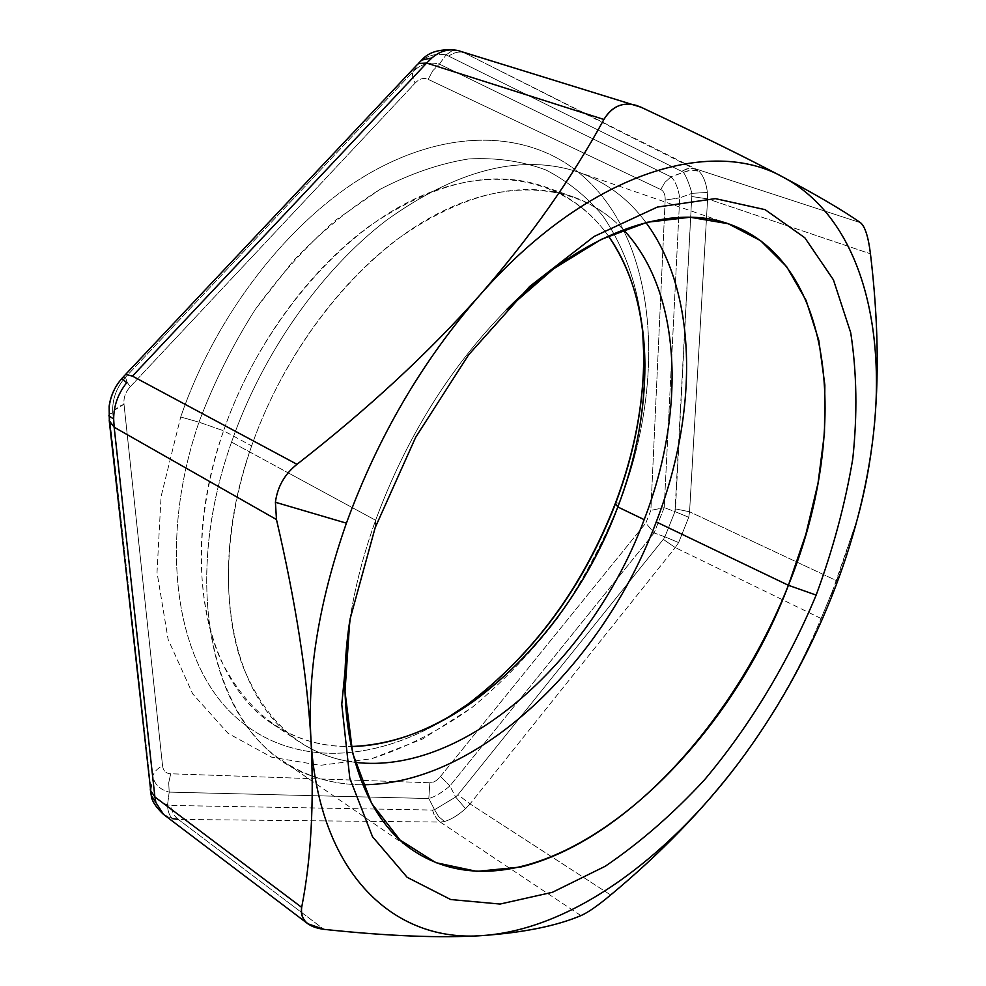 <?xml version="1.0" encoding="UTF-8"?>
<svg xmlns="http://www.w3.org/2000/svg" width="986" height="986" viewBox="0 0 986 986"><rect width="100%" height="100%" fill="white"/><g stroke="black" fill="none" stroke-linecap="round" stroke-linejoin="round"><path stroke-width="0.74" stroke-dasharray="4.93 3.7" d="M580.914 915.612L440.261 822.065L178.281 819.415C174.374 816.334 171.786 811.675 170.516 805.439L167.534 804.97C158.339 801.261 152.83 795.961 151.006 789.047L109.323 414.194C108.978 400.686 113.242 388.73 122.141 378.353L419.802 62.18C426.815 55.623 435.59 53.182 446.091 54.859L683.384 172.205C686.367 176.704 689.214 183.741 691.925 193.33L675.472 508.887L689.571 511.783L707.603 198.889L692.147 196.571L707.603 198.889L689.571 511.783L675.472 508.887L674.966 511.586L688.733 517.293L689.571 511.783L688.733 517.293L674.966 511.586L664.897 536.828L678.627 542.571L688.733 517.293L678.627 542.571L664.897 536.828L663.307 539.367L675.262 547.575L678.627 542.571L675.262 547.575L663.307 539.367L457.948 794.716L470.039 803.898L675.262 547.575L470.039 803.898L457.948 794.716L455.618 797.021L465.565 808.643L470.039 803.898L465.565 808.643L455.618 797.021L434.543 809.728L438.671 816.667L444.526 821.498C451.095 819.576 458.096 815.286 465.565 808.643C458.096 815.286 451.095 819.576 444.526 821.498L438.671 816.667L434.543 809.728L432.497 810.061L433.926 814.263L436.662 818.762L440.261 822.065L444.526 821.498L440.261 822.065L438.018 820.241L434.395 815.249L432.497 810.061L170.516 805.439C171.786 811.675 174.374 816.334 178.281 819.415L440.261 822.065L580.914 915.612C587.853 912.605 597.762 905.74 610.654 894.992L470.039 803.898L610.654 894.992M150.883 793.508L151.006 789.047C152.83 795.961 158.339 801.261 167.534 804.97C167.669 811.145 169.321 815.693 172.501 818.639C169.321 815.693 167.669 811.145 167.534 804.97L169.198 792.115C159.892 789.626 154.42 784.289 152.768 776.105L150.772 791.647M163.565 814.424L172.501 818.639L163.368 814.276M150.587 786.212L150.266 788.997L150.587 786.212L151.006 789.047L152.768 776.105L112.749 412.801L109.323 414.194L108.793 415.291L109.323 414.194L109.668 418.323L109.224 420.615L109.668 418.323L150.587 786.212M418.347 63.474L122.141 378.353C113.242 388.73 108.978 400.686 109.323 414.194L112.749 412.801C112.084 399.527 116.323 387.683 125.456 377.268L122.141 378.353L125.456 377.268L413.171 71.51L420.455 61.305M421.651 60.109L417.633 64.226M446.091 54.859L451.884 50.89L457.689 50.446L451.884 50.89L446.091 54.859C435.59 53.182 426.815 55.623 419.802 62.18L413.171 71.51C420.825 64.065 429.563 61.6 439.386 64.127L446.091 54.859L439.386 64.127L671.022 176.851L689.041 170.405L693.614 170.122L699 171.244L463.901 52.64C459.082 51.284 454.127 52.369 449.037 55.894C454.127 52.369 459.082 51.284 463.901 52.64L695.697 168.902L688.82 168.409L681.819 171.083L686.786 168.865L691.839 168.224L695.697 168.902L699 171.244L691.334 170.134L683.384 172.205L446.091 54.859M691.925 193.33L707.406 192.455C706.149 182.743 703.351 175.668 699 171.244C703.351 175.668 706.149 182.743 707.406 192.455L691.925 193.33C689.214 183.741 686.367 176.704 683.384 172.205L671.022 176.851C675.262 180.869 678.158 187.882 679.711 197.89L691.925 193.33L679.711 197.89L664.207 507.642L674.966 511.586L691.925 193.33M707.615 198.58L707.406 192.455L707.603 198.889L870.453 253.809L707.603 198.889M231.537 442.11C262.436 353.235 321.165 270.115 386.635 220.137C455.495 170.837 517.798 154.309 573.532 170.566C603.296 180.007 627.453 197.348 645.99 222.577C628.526 198.827 606.045 182.028 578.535 172.18L573.532 170.566C517.798 154.309 455.495 170.837 386.635 220.137C321.165 270.115 262.436 353.235 231.537 442.11C181.905 582.208 210.807 715.133 282.107 760.514C306.387 776.746 333.268 784.831 362.749 784.733C345.174 784.757 328.363 781.873 312.303 776.081C221.924 748.091 174.374 602.828 231.537 442.11L288.146 472.824L231.537 442.11M251.64 445.894C223.699 526.549 221.542 607.807 242.531 665.525C266.269 723.527 303.774 755.806 355.059 762.338C334.833 759.91 316.186 753.045 299.115 741.743C232.067 700.011 205.298 575.972 251.64 445.894L223.588 430.771C178.183 559.148 205.766 682.275 273.208 724.353C296.687 739.71 322.668 747.105 351.152 746.513C293.976 747.166 250.592 718.449 221.012 660.349C194.772 602.335 194.193 516.27 223.588 430.771L251.64 445.894C280.85 362.269 336.596 284.325 398.455 238.378C463.556 193.108 521.939 179.329 573.581 197.015C592.832 204.016 609.434 214.911 623.423 229.726C581.37 185.195 510.736 175.101 435.319 214.899C360.124 254.745 286.618 345.322 251.64 445.894M349.771 620.786C354.75 587.927 363.366 554.415 375.604 520.263L288.146 472.824L375.604 520.263C406.244 437.636 449.875 367.458 506.508 309.703C449.875 367.458 406.244 437.636 375.604 520.263L375.21 527.559L375.604 520.263C363.366 554.415 354.75 587.927 349.771 620.786M664.207 507.642L654.137 532.921L664.897 536.828L674.966 511.586L664.207 507.642L679.711 197.89C678.158 187.882 675.262 180.869 671.022 176.851L439.386 64.127C429.563 61.6 420.825 64.065 413.171 71.51L125.456 377.268C116.323 387.683 112.084 399.527 112.749 412.801L152.768 776.105C153.964 772.038 157.23 768.575 162.554 765.715L124.002 404.272L114.314 410.312L112.749 412.801C114.216 409.461 117.963 406.614 124.002 404.272C123.423 397.789 125.53 391.923 130.312 386.672C126.726 382.124 125.111 378.994 125.456 377.268L127.132 382.186L130.312 386.672L415.118 83.095C412.518 78.03 411.865 74.16 413.171 71.51C411.865 74.16 412.518 78.03 415.118 83.095C419.432 78.658 423.783 77.401 428.17 79.348L432.829 70.672L439.386 64.127L432.829 70.672L428.17 79.348L660.768 189.534L664.983 182.237L671.022 176.851L664.983 182.237L660.768 189.534C663.886 191.148 665.353 194.636 665.168 200.022L679.711 197.89L665.168 200.022L650.859 510.391L664.207 507.642L650.859 510.391L645.818 523.073L654.137 532.921L449.924 785.928L455.618 797.021L457.948 794.716L663.307 539.367L664.897 536.828L654.137 532.921L664.207 507.642M169.198 792.115L167.534 804.97L170.516 805.439L432.497 810.061L434.543 809.728L428.811 798.537L169.198 792.115L428.811 798.537L434.543 809.728L455.618 797.021L449.924 785.928C442.11 792.522 435.072 796.725 428.811 798.537C435.072 796.725 442.11 792.522 449.924 785.928L654.137 532.921L645.818 523.073L440.446 776.5L449.924 785.928L440.446 776.5C436.971 780.702 433.446 782.785 429.859 782.761L428.811 798.537L429.859 782.761L170.689 773.776L168.717 782.835L169.198 792.115L168.717 782.835L170.689 773.776C165.919 773.517 163.208 770.818 162.554 765.715C157.23 768.575 153.964 772.038 152.768 776.105C154.42 784.289 159.892 789.626 169.198 792.115M608.387 235.999C591.908 212.766 570.5 196.276 544.186 186.551C492.211 168.754 433.815 182.053 368.974 226.447C307.398 271.532 252.206 348.231 223.588 430.771L198.975 422.156C157.846 542.103 175.557 658.734 231.476 713.125C287.702 767.774 372.277 763.805 446.522 718.412C372.277 763.805 287.702 767.774 231.476 713.125C175.557 658.734 157.846 542.103 198.975 422.156L223.588 430.771C259.86 325.503 339.504 232.474 418.779 197.064C498.312 161.605 569.883 181.744 608.387 235.999M124.002 404.272L162.554 765.715C163.208 770.818 165.919 773.517 170.689 773.776L429.859 782.761C433.446 782.785 436.971 780.702 440.446 776.5L645.818 523.073L650.859 510.391L665.168 200.022C665.353 194.636 663.886 191.148 660.768 189.534L428.17 79.348C423.783 77.401 419.432 78.658 415.118 83.095L130.312 386.672C125.53 391.923 123.423 397.789 124.002 404.272M619.405 503.07C602.803 543.298 582.393 581.37 558.187 617.285C532.12 651.438 503.402 681.499 472.047 707.467L422.772 738.884L371.537 758.752L320.376 765.321L271.655 757.186L228.099 733.387L192.627 693.774L168.101 639.335L157.02 572.373L161.063 496.599L180.709 416.992C216.057 313.573 289.909 219.668 368.246 174.017C446.831 128.5 523.739 131.002 574.407 169.185C657.847 232.265 668.225 377.034 619.405 503.07C668.225 377.034 657.847 232.265 574.407 169.185C523.739 131.002 446.831 128.5 368.246 174.017C289.909 219.668 216.057 313.573 180.709 416.992L198.975 422.156C213.913 382.556 232.745 344.89 255.473 309.148L293.483 260.587C321.214 231.821 350.141 208.034 380.288 189.213C410.509 173.548 440.015 163.454 468.794 158.919C496.661 157.513 522.358 161.199 545.874 169.949C567.862 181.313 586.843 196.645 602.853 215.934C624.594 247.708 637.831 285.521 642.552 329.361C637.831 285.521 624.594 247.708 602.853 215.934C586.843 196.645 567.862 181.313 545.874 169.949C522.358 161.199 496.661 157.513 468.794 158.919C440.015 163.454 410.509 173.548 380.288 189.213L335.721 220.124C306.769 245.588 280.024 275.254 255.473 309.148C232.745 344.89 213.913 382.556 198.975 422.156L180.709 416.992L161.063 496.599L157.02 572.373L168.101 639.335L192.627 693.774L228.099 733.387L271.655 757.186L320.376 765.321L371.537 758.752C406.059 747.671 439.571 730.577 472.047 707.467C503.402 681.499 532.12 651.438 558.187 617.285C582.393 581.37 602.803 543.298 619.405 503.07L615.51 502.959L619.405 503.07M821.104 618.505L675.262 547.575L821.104 618.505L836.67 580.729L689.571 511.783L836.67 580.729L857.401 518.846L832.652 590.737L831.371 597.417L832.652 590.737L821.104 618.505C800.077 669.186 772.346 717.648 737.91 763.867C772.346 717.648 800.077 669.186 821.104 618.505M178.281 819.415L323.938 929.342L178.281 819.415L172.501 818.639M860.593 222.762L695.697 168.902L860.593 222.762M641.085 107.24L463.901 52.64L641.085 107.24M737.836 763.965L728.42 776.13M413.257 850.561L282.107 760.514M728.962 223.995L578.535 172.18M273.208 724.353L299.115 741.743M544.186 186.551L573.581 197.015"/><path stroke-width="1.48" d="M172.501 818.639L178.281 819.415M150.772 791.647L151.24 795.345L163.565 814.424L151.24 795.345L150.883 793.508M154.901 796.971L155.936 802.801L154.901 796.971L150.414 790.316L154.901 796.971L114.154 427.209L154.901 796.971L301.679 907.366L154.901 796.971M150.266 788.997L150.414 790.316L150.266 788.997M109.224 420.615L114.154 427.209L109.224 420.615M113.673 418.988L114.154 427.209L113.673 418.988L108.83 415.858L113.673 418.988C113.735 405.788 118.049 393.722 126.615 382.815C118.049 393.722 113.735 405.788 113.673 418.988M417.633 64.226L125.641 374.372L132.444 376.122L125.641 374.372L121.993 378.341L126.615 382.815L122.03 378.291C114.931 386.364 110.642 395.682 109.138 406.281L109.347 421.712L151.24 795.345C151.548 800.521 155.591 806.831 163.368 814.276M132.444 376.122L426.642 63.067L132.444 376.122L296.996 464.307L132.444 376.122M418.347 63.474L426.642 63.067L418.347 63.474L421.651 60.109L431.893 57.94L426.642 63.067L431.893 57.94L421.651 60.109L420.455 61.305M728.42 776.13C695.266 817.604 656.023 857.228 610.654 894.992C660.472 853.556 702.87 809.863 737.873 763.916C776.105 713.026 807.275 657.526 831.371 597.417C853.247 542.546 867.298 487.873 873.522 433.396C886.192 321.214 858.128 217.29 783.488 177.357C818.417 195.992 844.115 211.127 860.593 222.762C865.067 226.558 868.358 236.911 870.453 253.809C878.304 319.378 879.315 379.24 873.522 433.396C870.157 463.42 864.796 491.891 857.413 518.821C864.796 491.903 870.157 463.42 873.522 433.396C879.315 379.24 878.304 319.378 870.453 253.809C868.358 236.911 865.067 226.558 860.593 222.762C844.115 211.127 818.417 195.992 783.488 177.357C858.128 217.29 886.192 321.214 873.522 433.396C867.298 487.873 853.247 542.546 831.371 597.417C807.275 657.526 776.105 713.026 737.873 763.916C665.833 859.509 570.29 929.736 482.314 935.578C395.016 942.727 318.688 875.013 310.96 739.389C307.213 673.586 319.033 601.509 346.406 523.159C377.958 436.823 422.328 360.938 479.516 295.492C586.867 173.068 710.77 135.932 783.488 177.357C747.98 158.524 700.516 135.156 641.085 107.24L458.256 50.619C448.827 48.524 440.039 50.964 431.893 57.94C440.039 50.964 448.827 48.524 458.256 50.619L457.689 50.446C441.025 48.388 429.009 51.617 421.638 60.109M645.99 222.577C698.655 293.877 697.928 414.071 656.245 521.914C603.592 662.629 478.814 784.523 362.749 784.733C478.814 784.523 603.592 662.629 656.245 521.914L788.406 585.29C718.819 771.052 531.627 929.28 413.257 850.561C361.418 816.162 332.911 730.256 349.771 620.786L345.001 691.556L352.705 753.366L371.66 803.442L400.082 840.097L435.861 862.676L476.83 871.39L520.928 867.002C627.441 840.429 734.903 720.187 788.406 585.29L656.245 521.914C697.928 414.071 698.655 293.877 645.99 222.577M355.059 762.338C465.441 775.723 592.919 657.995 644.178 519.647C685.726 412.345 682.546 292.152 623.423 229.726C682.546 292.152 685.726 412.345 644.178 519.647C592.919 657.995 465.441 775.723 355.059 762.338M506.508 309.703C584.464 231.02 670.455 202.808 728.962 223.995C836.954 262.042 849.636 435.307 788.406 585.29L805.858 534.338L818.023 483.226L824.481 433.064L824.851 385.021L818.799 340.355L806.117 300.447L786.692 266.725L760.613 240.683L728.21 223.736L690.138 217.24L647.371 222.232L601.3 239.364L553.676 268.734L506.508 309.703M375.21 527.559L415.685 437.266L468.56 354.886L529.642 286.482L594.114 236.455L657.329 207.085L715.318 198.617L765.111 209.661L804.798 237.737L833.417 279.814L850.708 332.701C856.834 372.215 857.512 414.293 852.754 458.946C845.138 504.265 832.936 549.646 816.149 595.088L788.406 585.29L816.149 595.088C788.097 662.506 750.001 725.745 704.608 779.704C673.179 813.77 640.062 842.611 605.268 866.238L552.419 892.293L500.087 904.051L450.713 899.54L407.156 877.318L372.498 836.695L349.808 778.287L341.772 704.324L350.129 618.851L375.21 527.559L350.129 618.851L341.772 704.324L349.808 778.287L372.498 836.695L407.156 877.318L450.713 899.54L500.087 904.051L552.419 892.293L605.268 866.238C640.062 842.611 673.179 813.77 704.608 779.704C750.001 725.745 788.097 662.506 816.149 595.088C832.936 549.646 845.138 504.265 852.754 458.946C857.512 414.293 856.834 372.215 850.708 332.701L833.417 279.814L804.798 237.737L765.111 209.661L715.318 198.617L657.329 207.085L594.114 236.455L529.642 286.482L468.56 354.886L415.685 437.266L375.21 527.559M351.152 746.513C457.196 744.689 570.426 634.824 617.815 506.964L644.178 519.647L617.815 506.964C655.098 409.609 655.148 301.58 608.387 235.999C632.408 271.15 644.585 314.127 644.906 364.919C644.918 411.754 635.884 459.106 617.815 506.964C586.571 587.299 539.465 651.352 476.497 699.148C435.479 729.122 393.697 744.911 351.152 746.513M446.522 718.412L467.968 704.066C533.845 654.1 583.046 587.249 615.56 503.538L617.815 506.964L615.56 503.538C634.405 453.634 643.809 404.161 643.772 355.133L642.552 329.361L643.772 355.133C643.809 404.161 634.405 453.634 615.56 503.538L615.56 503.538C583.046 587.249 533.845 654.1 467.968 704.066L446.522 718.412M636.352 105.391C622.573 101.694 611.764 106.389 603.913 119.466C571.387 179.008 529.926 237.688 479.516 295.492C428.392 353.037 367.556 409.313 296.996 464.307C284.597 474.241 277.399 486.887 275.414 502.268L276.474 519.536C295.615 601.916 307.114 675.2 310.96 739.389C314.214 803.159 311.12 859.151 301.679 907.366C300.496 914.108 302.554 919.581 307.854 923.771L323.938 929.342C387.671 936.133 440.459 938.216 482.314 935.578C570.29 929.736 665.833 859.509 737.873 763.916L737.836 763.965M482.314 935.578C523.689 932.596 556.548 925.94 580.914 915.612C556.548 925.94 523.689 932.596 482.314 935.578C440.459 938.216 387.671 936.133 323.938 929.342C307.644 927.148 300.225 919.827 301.679 907.366C311.12 859.151 314.214 803.159 310.96 739.389C318.688 875.013 395.016 942.727 482.314 935.578M603.913 119.466L426.642 63.067L603.913 119.466C613.082 104.713 625.481 100.634 641.085 107.24C700.516 135.156 747.98 158.524 783.488 177.357C710.77 135.932 586.867 173.068 479.516 295.492C422.328 360.938 377.958 436.823 346.406 523.159L275.414 502.268C277.399 486.887 284.597 474.241 296.996 464.307C367.556 409.313 428.392 353.037 479.516 295.492C529.926 237.688 571.387 179.021 603.913 119.466M276.474 519.536L114.154 427.209L276.474 519.536L275.414 502.268L346.406 523.159C319.033 601.509 307.213 673.586 310.96 739.389C307.114 675.2 295.615 601.916 276.474 519.536M610.654 894.992C597.762 905.74 587.853 912.605 580.914 915.612M644.906 364.919L643.772 355.133C643.759 403.767 634.306 453.104 615.424 503.18C582.627 587.311 533.475 654.273 467.968 704.066L476.497 699.148M307.854 923.783L163.577 814.436"/></g></svg>
